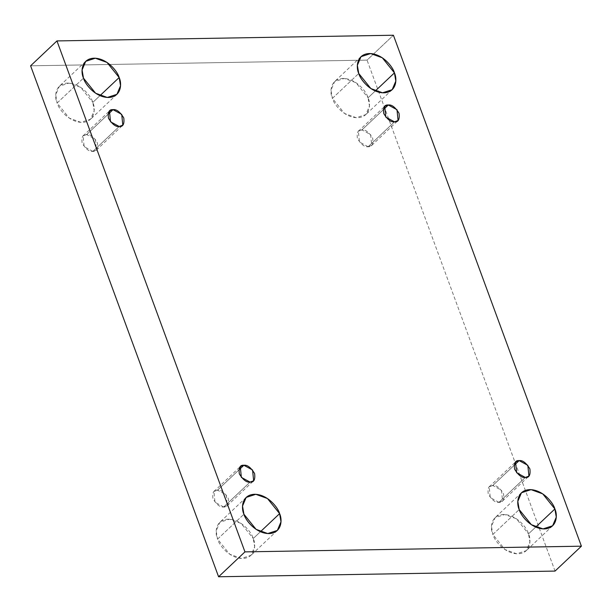 <?xml version="1.0" encoding="UTF-8"?>
<svg xmlns="http://www.w3.org/2000/svg" width="612" height="612" viewBox="0 0 612 612"><rect width="100%" height="100%" fill="white"/><g stroke="black" fill="none" stroke-linecap="round" stroke-linejoin="round"><path stroke-width="0.46" stroke-dasharray="3.06 2.29" d="M99.993 95.633L92.802 102.426L94.194 110.596L90.545 119.233L80.929 122.354L69.271 118.131L57.115 103.03L83.477 78.137L57.115 103.03C58.515 108.791 68.888 122.331 82.192 122.377C95.296 121.887 95.633 108.163 92.802 102.426C91.402 96.665 81.036 83.117 67.725 83.071C54.621 83.569 54.284 97.293 57.115 103.03L55.723 94.852L59.372 86.223L68.988 83.102L80.646 87.317L92.802 102.426L99.993 95.633M260.444 531.721L253.253 538.514L254.646 546.684L250.997 555.321L241.373 558.442L229.714 554.227L217.566 539.118L243.92 514.225L217.566 539.118C218.966 544.879 229.332 558.427 242.643 558.465C255.747 557.976 256.084 544.252 253.253 538.514C251.853 532.754 241.48 519.206 228.177 519.167C215.072 519.657 214.736 533.381 217.566 539.118L216.174 530.948L219.823 522.311L229.439 519.19L241.097 523.405L253.253 538.514L260.444 531.721M535.722 527.07L528.523 533.863L529.916 542.033L526.274 550.67L516.65 553.791L504.992 549.568L492.844 534.467L519.198 509.574L492.844 534.467C494.244 540.228 504.609 553.768 517.913 553.814C531.025 553.324 531.361 539.6 528.523 533.863C527.131 528.102 516.758 514.554 503.454 514.508C490.35 514.998 490.013 528.73 492.844 534.467L491.451 526.289L495.1 517.66L504.716 514.539L516.375 518.754L528.523 533.863L535.722 527.07M375.271 90.981L368.08 97.775L369.472 105.945L365.823 114.582L356.199 117.695L344.541 113.48L332.392 98.371L358.747 73.486L332.392 98.371C333.792 104.132 344.158 117.68 357.462 117.726C370.574 117.236 370.91 103.505 368.08 97.775C366.68 92.014 356.306 78.466 343.003 78.42C329.899 78.91 329.562 92.641 332.392 98.371L331 90.201L334.649 81.564L344.265 78.451L355.924 82.666L368.08 97.775L375.271 90.981M368.141 146.735L359.435 142.007L358.357 131.236L361.944 129.889L383.166 109.846L361.944 129.889C358.15 129.476 356.635 132.322 357.393 138.442C361.118 144.508 364.698 147.278 368.141 146.735C371.928 147.155 373.442 144.302 372.685 138.182C368.959 132.115 365.379 129.354 361.944 129.889L370.65 134.617L371.721 145.388L368.141 146.735L394.495 121.849L368.141 146.735M498.979 502.345L490.273 497.617L489.202 486.846L492.782 485.5L514.004 465.457L492.782 485.5C488.988 485.079 487.473 487.932 488.231 494.052C491.956 500.119 495.536 502.888 498.979 502.345C502.766 502.766 504.288 499.912 503.523 493.792C499.797 487.726 496.217 484.964 492.782 485.5L501.488 490.227L502.559 500.998L498.979 502.345L525.333 477.459L498.979 502.345M223.701 506.996L214.996 502.268L213.925 491.505L217.505 490.151L238.726 470.108L217.505 490.151C213.71 489.738 212.196 492.584 212.953 498.704C216.679 504.77 220.266 507.539 223.701 506.996C227.496 507.417 229.01 504.563 228.253 498.443C224.528 492.377 220.94 489.615 217.505 490.151L226.21 494.886L227.282 505.65L223.701 506.996L250.056 482.111L223.701 506.996M92.863 151.386L84.158 146.658L83.087 135.895L86.667 134.541L107.888 114.505L86.667 134.541C82.872 134.127 81.358 136.973 82.115 143.093C85.841 149.167 89.421 151.929 92.863 151.386C96.658 151.807 98.172 148.953 97.407 142.833C93.69 136.767 90.102 134.005 86.667 134.541L95.373 139.276L96.444 150.039L92.863 151.386L119.218 126.5L92.863 151.386M555.046 571.08L367.047 60.121L393.409 35.236L367.047 60.121L30.6 65.813L367.047 60.121L555.046 571.08M116.9 94.34L90.545 119.233M277.351 530.436L250.997 555.321M552.628 525.777L526.274 550.67M392.177 89.689L365.823 114.582M358.357 131.236L384.719 106.35M489.202 486.846L515.556 461.961M213.925 491.505L240.279 466.612M83.087 135.895L109.441 111.001M96.444 150.039L122.798 125.154M227.282 505.65L253.643 480.764M502.559 500.998L528.913 476.105M371.721 145.388L398.075 120.495M361.003 56.679L334.649 81.564M521.455 492.767L495.1 517.66M246.177 497.418L219.823 522.311M85.726 61.33L59.372 86.223"/><path stroke-width="0.92" d="M83.477 78.137L95.625 93.246L107.284 97.461L116.9 94.34L120.549 85.711L119.156 77.533L99.993 95.633L119.156 77.533C121.987 83.27 121.65 97.002 108.546 97.492C95.243 97.446 84.869 83.898 83.477 78.137C80.639 72.4 80.975 58.676 94.087 58.186C107.391 58.232 117.756 71.772 119.156 77.533L107.008 62.432L95.35 58.209L85.726 61.33L82.085 69.967L83.477 78.137M243.92 514.225L256.076 529.334L267.735 533.549L277.351 530.436L281 521.799L279.608 513.629L260.444 531.721L279.608 513.629C282.438 519.358 282.101 533.09 268.997 533.58C255.694 533.534 245.32 519.986 243.92 514.225C241.09 508.496 241.426 494.764 254.538 494.274C267.842 494.32 278.208 507.868 279.608 513.629L267.459 498.52L255.801 494.305L246.177 497.418L242.528 506.055L243.92 514.225M519.198 509.574L531.354 524.683L543.012 528.898L552.628 525.777L556.277 517.148L554.885 508.97L535.722 527.07L554.885 508.97C557.716 514.707 557.379 528.431 544.275 528.929C530.964 528.883 520.598 515.335 519.198 509.574C516.367 503.837 516.704 490.113 529.808 489.623C543.112 489.669 553.485 503.209 554.885 508.97L542.729 493.869L531.071 489.646L521.455 492.767L517.806 501.404L519.198 509.574M358.747 73.486L370.903 88.595L382.561 92.81L392.177 89.689L395.826 81.052L394.434 72.882L375.271 90.981L394.434 72.882C397.264 78.619 396.928 92.343 383.823 92.833C370.52 92.794 360.147 79.246 358.747 73.486C355.916 67.748 356.253 54.024 369.357 53.535C382.668 53.573 393.034 67.121 394.434 72.882L382.286 57.773L370.627 53.558L361.003 56.679L357.354 65.316L358.747 73.486M383.166 109.846L388.299 105.004L384.719 106.35L385.79 117.114L394.495 121.849C391.06 122.385 387.473 119.623 383.747 113.557C382.99 107.437 384.504 104.583 388.299 105.004C391.734 104.461 395.321 107.23 399.047 113.296C399.804 119.416 398.29 122.262 394.495 121.849L398.075 120.495L397.004 109.732L388.299 105.004L383.166 109.846M514.004 465.457L519.137 460.614L515.556 461.961L516.627 472.724L525.333 477.459C521.898 477.995 518.31 475.233 514.593 469.167C513.828 463.047 515.342 460.193 519.137 460.614C522.579 460.071 526.159 462.833 529.885 468.907C530.642 475.027 529.128 477.873 525.333 477.459L528.913 476.105L527.842 465.342L519.137 460.614L514.004 465.457M238.726 470.108L243.859 465.265L240.279 466.612L241.35 477.383L250.056 482.111C246.621 482.646 243.041 479.884 239.315 473.818C238.558 467.698 240.072 464.845 243.859 465.265C247.302 464.722 250.882 467.492 254.607 473.558C255.365 479.678 253.85 482.524 250.056 482.111L253.643 480.764L252.565 469.993L243.859 465.265L238.726 470.108M107.888 114.505L113.021 109.655L109.441 111.001L110.512 121.773L119.218 126.5C115.783 127.036 112.203 124.274 108.477 118.208C107.712 112.088 109.234 109.234 113.021 109.655C116.464 109.112 120.044 111.881 123.769 117.948C124.527 124.068 123.012 126.921 119.218 126.5L122.798 125.154L121.727 114.383L113.021 109.655L107.888 114.505M393.409 35.236L581.4 546.187L555.046 571.08L581.4 546.187L244.953 551.879L56.954 40.92L393.409 35.236L56.954 40.92L30.6 65.813L56.954 40.92L244.953 551.879L218.591 576.764L244.953 551.879L581.4 546.187L393.409 35.236M30.6 65.813L218.591 576.764L555.046 571.08L218.591 576.764L30.6 65.813"/></g></svg>
